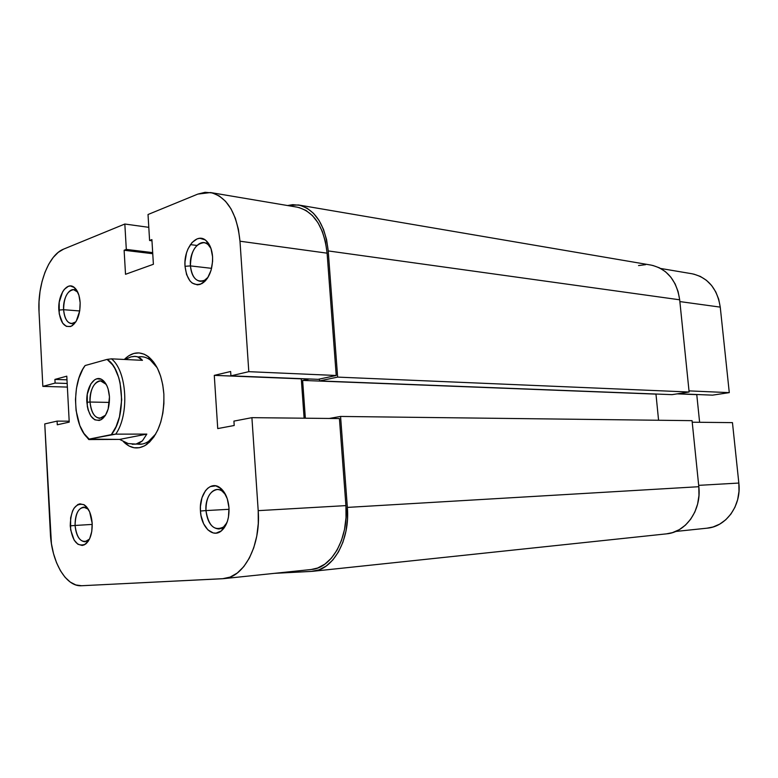 <?xml version="1.0" encoding="UTF-8"?>
<svg xmlns="http://www.w3.org/2000/svg" width="778" height="778" viewBox="0 0 778 778"><rect width="100%" height="100%" fill="white"/><g stroke="black" fill="none" stroke-linecap="round" stroke-linejoin="round"><path stroke-width="1.17" d="M660.697 268.478L692.05 273.768C707.892 277.415 717.287 288.531 720.253 307.125L729.287 392.637L712.551 395.146L677.832 393.756L712.551 395.146L729.287 392.637L689.007 390.877L729.287 392.637L720.253 307.125L679.865 301.582L720.253 307.125L718.697 299.19L715.77 291.896L711.617 285.507L706.414 280.294L700.385 276.453L693.762 274.109M707.027 528.184L713.008 526.998L719.708 524.129L725.757 519.762L730.902 514.073L734.928 507.266L737.661 499.612L738.983 491.433L738.837 483.05L732.458 422.629L692.216 422.211L732.458 422.629L738.837 483.05L698.683 485.355L738.837 483.05C741.609 505.369 726.224 526.725 707.114 528.174L675.674 531.462M699.616 422.289L696.767 394.641L697.438 394.543L677.161 393.863L696.767 394.641L699.616 422.289M274.556 573.337L311.404 571.412L319.019 569.846L326.274 565.976L332.848 559.936L338.479 551.913L342.913 542.237L345.947 531.277L347.455 519.5L347.358 507.402C350.217 539.699 333.256 569.963 312.766 571.305L274.556 573.337M666.406 533.864L672.435 532.638L679.272 529.662L685.447 525.121L690.699 519.169L694.822 512.06L697.613 504.047L698.965 495.479L698.819 486.707L347.358 507.402L340.57 416.444L692.06 420.655L698.819 486.707L347.358 507.402L340.57 416.444L329.259 418.457L340.57 416.444L692.06 420.655L698.819 486.707C701.639 510.067 685.963 532.356 666.503 533.854L312.882 571.285M658.577 420.256L655.971 394.125L302.623 380.413L305.346 418.214L302.623 380.413L656.496 394.047L655.971 394.125L658.577 420.256M309.294 378.983L302.623 380.413L309.294 378.983M652.703 265.415L659.443 267.827L665.589 271.814L670.889 277.24L675.119 283.892L678.085 291.517L679.68 299.802L689.123 392.015L672.046 394.65L319.525 380.928L319.388 379.071L319.525 380.928L672.046 394.65L689.123 392.015L337.633 377.106L319.525 380.928L337.633 377.106L328.219 250.924L679.68 299.802L689.123 392.015L337.633 377.106L328.219 250.924L679.68 299.802C676.675 280.411 667.125 268.838 651.04 265.084L298.46 204.974M287.559 205.538L298.344 204.954C315.168 209.175 325.126 224.502 328.219 250.924L326.585 239.653L323.492 229.354L319.077 220.475L313.534 213.347L307.115 208.232L300.075 205.314L292.713 204.663L287.559 205.538M645.643 264.656L638.534 265.561M211.003 248.532L208.212 244.749C200.491 236.979 189.044 250.895 190.425 265.901L185.018 266.309C183.375 248.328 197.038 231.552 206.326 240.849C209.924 244.311 212.015 249.612 212.579 256.759L210.935 248.318L207.405 241.958L205.1 239.877L199.878 238.301L197.165 238.856L192.04 242.503L187.955 248.999L186.496 253.015L184.999 261.836L185.018 266.309L186.584 274.585L189.978 280.936L192.224 283.075L197.369 284.855L200.092 284.417L205.295 280.946L207.57 278.028L211.042 270.384L212.608 261.35L212.579 256.759C212.764 269.538 209.233 278.485 201.969 283.581C192.681 286.81 187.031 281.043 185.018 266.309L190.425 265.901C190.785 251.489 195.297 243.747 203.972 242.668C206.831 243.106 209.175 245.06 211.003 248.532M88.264 509.182L86.591 507.878C79.346 506.06 75.505 511.924 75.067 525.461L70.224 525.84C70.74 509.6 75.33 502.559 84.005 504.698C88.682 507.859 91.405 514.073 92.174 523.341L89.655 511.895L86.27 506.517L84.248 504.844L79.959 503.833L77.849 504.514L74.105 508.131L72.597 510.903L70.623 517.876L70.642 529.837L74.143 540.097L77.907 544.26L82.186 545.456L84.325 544.853L88.157 541.352L89.703 538.57L91.765 531.5L92.174 523.341C92.407 533.202 90.19 540.136 85.541 544.123C77.372 547.352 72.266 541.264 70.224 525.84L75.067 525.461C75.087 514.657 77.936 508.54 83.616 507.1L88.264 509.182M77.732 292.12L76.361 290.778C70.37 285.74 62.668 297.361 63.602 309.702L58.836 310.072C57.718 295.27 66.908 281.286 74.105 287.306C77.596 290.194 79.609 295.319 80.153 302.681L78.899 295.193L76.186 289.465L74.416 287.549L70.39 285.964L68.299 286.343L64.321 289.348L62.61 291.857L59.225 302.185L59.235 313.884L62.648 323.133L66.295 326.342L70.448 326.556L72.519 325.486L76.244 321.188L79.745 310.743L80.153 302.681C80.241 314.186 77.392 321.975 71.605 326.05C64.564 328.209 60.305 322.88 58.836 310.072L63.602 309.702C63.835 297.497 67.18 290.816 73.638 289.669L77.732 292.12M225.678 494.808L221.963 490.976C213.989 485.18 204.76 496.724 205.966 510.582L200.452 511.02C199.022 494.409 210.031 480.503 219.61 487.427C224.978 491.385 228.1 498.163 228.985 507.771L227.273 498.727L223.607 491.365L221.224 488.691L215.817 485.842L210.274 486.59L207.716 488.292L205.421 490.782L201.979 497.745L200.432 506.42L200.452 511.02L201.006 515.551L203.622 523.788L207.911 529.906L213.24 532.949L216.051 533.154L221.438 530.829L223.801 528.379L227.39 521.367L228.469 517.078L228.985 507.771C229.345 518.158 226.845 525.84 221.477 530.8C212.861 538.434 201.113 527.037 200.452 511.02L205.966 510.582C205.956 498.192 209.671 491.171 217.111 489.518C220.33 489.459 223.189 491.229 225.678 494.808M141.645 356.713C147.538 357.102 152.702 360.768 157.146 367.693L150.329 360.019C146.4 357.16 142.325 356.149 138.095 356.985M124.315 359.455C131.978 351.899 139.904 350.897 148.092 356.45C157.137 363.754 162.388 376.309 163.866 394.115L162.758 384.818L160.618 376.153L157.555 368.5L153.684 362.14L149.191 357.316L144.251 354.214L139.058 352.911L133.835 353.445L128.759 355.77L124.315 359.455M211.587 268.342L190.425 265.901L211.587 268.342M79.706 310.957L63.602 309.702L79.706 310.957M92.222 524.421L75.067 525.461L92.222 524.421M229.053 509.298L205.966 510.582L229.053 509.298M50.356 533.173L44.764 423.922L57.086 421.112L57.28 424.788L69.232 422.114L66.791 376.173L54.907 379.421L55.102 383.077L42.839 386.384L39.036 311.978L39.026 301.679L40.038 291.39L42.051 281.48L44.978 272.31L48.742 264.199L53.205 257.469L58.224 252.364L63.602 249.125L124.83 224.025L63.602 249.125C48.596 254.844 37.334 284.485 39.036 311.978L42.839 386.384L55.102 383.077L54.907 379.421L66.986 379.829L54.907 379.421L66.791 376.173L69.232 422.114L57.28 424.788L57.086 421.112L69.184 421.19L57.086 421.112L44.764 423.922L51.416 543.618L53.507 553.596L56.551 562.757L60.451 570.751L65.07 577.286L70.263 582.09L75.836 584.959L81.583 585.737C65.897 586.972 51.504 561.765 50.356 533.173M210.653 192.565L297.186 207.162C314.03 211.363 323.998 226.699 327.1 253.171L239.984 241.209C236.95 213.016 227.127 196.795 210.527 192.545L197.806 194.101L148.024 214.514L149.59 240.48L151.963 240.791L149.59 240.48L151.895 239.595L153.392 264.277L125.521 274.294L124.12 250.263L126.308 249.417L124.83 224.025L148.793 227.332L124.83 224.025L126.308 249.417L124.12 250.263L125.521 274.294L153.392 264.277L151.895 239.595L149.59 240.48L148.024 214.514L197.806 194.101L205.081 192.312L212.316 192.925L219.24 195.949L225.562 201.317L231.017 208.854L235.355 218.278L238.389 229.209L239.984 241.209L327.1 253.171L336.222 375.492L248.804 371.67L239.984 241.209L248.804 371.67L230.93 375.842L230.638 371.495L214.281 375.366L217.733 428.581L234.207 425.498L233.925 421.112L251.907 417.66L258.199 510.65L258.277 523.565L256.769 536.13L253.745 547.8L249.349 558.108L243.777 566.627L237.271 573.036L230.113 577.101L222.605 578.725L81.583 585.737L223.86 578.628C244.088 577.422 260.98 545.184 258.199 510.65L251.907 417.66L339.432 418.564L345.918 505.612L339.432 418.564L251.907 417.66L233.925 421.112L234.207 425.498L217.733 428.581L214.281 375.366L302 378.691L301.29 378.847L304.11 418.204L301.29 378.847L214.281 375.366L230.638 371.495L230.93 375.842L318.153 379.333L336.222 375.492L327.1 253.171L325.476 241.9L322.384 231.611L317.978 222.722L312.445 215.594L306.036 210.468L299.015 207.541M137.327 444.082C141.168 444.715 144.932 443.8 148.617 441.34L155.746 433.959C151.02 440.698 145.7 444.141 139.797 444.287M311.229 569.506L317.648 568.018L324.873 564.147L331.438 558.098L337.059 550.085L341.484 540.409L344.508 529.468L346.016 517.701L345.918 505.612L258.199 510.65L345.918 505.612C348.777 537.909 331.798 568.193 311.326 569.496L223.976 578.608M123.371 441.632L129.022 445.998L134.108 447.758L139.35 447.72L144.543 445.843L149.473 442.176L153.947 436.837L157.769 430.039L160.783 422.016L162.855 413.118L163.895 403.685L163.866 394.115C164.362 418.058 158.488 434.951 146.225 444.812C138.163 449.84 130.539 448.78 123.371 441.632M67.365 387.084L42.839 386.384L67.365 387.084M226.894 522.748C224.725 526.609 222.022 528.69 218.812 528.982C211.635 528.311 207.356 522.174 205.966 510.582C208.514 525.918 214.358 531.393 223.519 526.998L226.894 522.748M89.441 539.135L84.958 541.77C79.424 541.128 76.127 535.692 75.067 525.461C76.789 538.298 81.058 543.355 87.865 540.642L89.441 539.135M75.816 321.878L71.45 323.648C66.966 322.714 64.35 318.076 63.602 309.702C64.837 320.371 68.396 324.796 74.28 322.987L75.816 321.878M208.076 277.231C205.587 280.168 202.912 281.519 200.043 281.276C194.549 280.09 191.339 274.965 190.425 265.901C192.117 278.174 196.844 282.959 204.585 280.245L208.076 277.231M336.222 375.492L318.153 379.333L230.93 375.842L248.804 371.67L336.222 375.492M190.386 244.603L196.902 245.449M202.902 282.395L203.622 282.472L202.902 282.395M124.12 250.263L152.751 253.716L124.12 250.263M126.308 249.417L152.683 252.617L126.308 249.417M67.171 383.457L55.102 383.077L67.171 383.457M106.197 384.351L103.698 381.94C96.939 377.097 89.023 388.951 90.024 402.031L86.873 402.284C85.765 387.629 94.595 374.335 102.161 379.742C106.353 382.795 108.784 388.494 109.455 396.848L108.123 389.01L106.849 385.645L103.367 380.675L101.296 379.256L96.88 378.798L94.702 379.771L90.851 383.914L87.282 394.193L87.301 406.252L88.138 409.967L90.909 416.123L94.79 419.819L99.185 420.46L101.383 419.566L105.322 415.53L108.171 409.004L109.455 396.848C109.62 407.915 106.907 415.51 101.315 419.605C93.448 422.172 88.634 416.395 86.873 402.284L90.024 402.031C90.16 389.34 93.681 382.299 100.576 380.909L106.197 384.351M109.367 402.411L90.024 402.031L109.367 402.411M125.112 359.494L130.908 356.888L135.129 356.382L137.453 356.771L142.462 360.331L111.448 358.843C127.018 370.843 129.615 414.781 115.718 434.143L146.828 434.095L142.403 440.873L135.994 444.092L128.185 443.567L119.627 439.405L88.809 439.56L84.821 434.669L88.809 439.56L89.13 439.113L83.946 433.453L79.794 425.488L76.069 410.483L75.476 399.425L76.448 388.387L78.928 378.089L82.769 369.239L85.113 365.543L107.082 359.407L112.509 364.775L114.881 368.461L118.694 377.495L120.055 382.688L121.689 399.775L119.472 416.833L116.029 426.752L111.322 434.63L89.13 439.113L115.718 434.143L146.828 434.095L119.627 439.405L89.13 439.113C73.142 427.832 70.837 383.836 85.113 365.543L107.082 359.407L111.448 358.843L142.462 360.331L140.186 358.094L137.453 356.771L134.341 356.373L130.908 356.888L125.112 359.494M147.353 444.005L146.779 444.005L147.353 444.005M142.267 444.044L135.994 444.092L142.267 444.044M105.545 415.17L99.778 418.37C94.245 417.475 90.997 412.029 90.024 402.031C91.61 414.635 95.918 419.78 102.939 417.475L105.545 415.17M128.185 443.567L119.627 439.405L146.828 434.095L142.403 440.873L139.418 442.945L135.994 444.092L132.221 444.296M107.082 359.407C123.965 369.18 126.756 416.804 111.322 434.63L115.718 434.143C129.615 414.781 127.018 370.843 111.448 358.843L107.082 359.407M208.212 244.749L206.326 240.849M86.591 507.878L84.005 504.698M76.361 290.778L74.105 287.306M221.963 490.976L219.61 487.427M150.329 360.019L148.092 356.45M208.407 243.251L207.425 243.125M76.516 289.931L75.767 289.863M86.659 506.955L85.872 506.993M221.876 489.323L220.884 489.362M223.578 528.661L222.586 528.729M88.011 541.546L87.224 541.605M74.328 323.843L73.579 323.794M204.478 281.743L203.496 281.636M148.617 441.34L146.225 444.812M223.519 526.998L221.477 530.8M74.28 322.987L71.605 326.05M87.865 540.642L85.541 544.123M204.585 280.245L201.969 283.581M103.698 381.94L102.161 379.742M103.737 381.016L103.036 380.996M102.949 418.399L102.249 418.389M102.939 417.475L101.315 419.605"/></g></svg>
